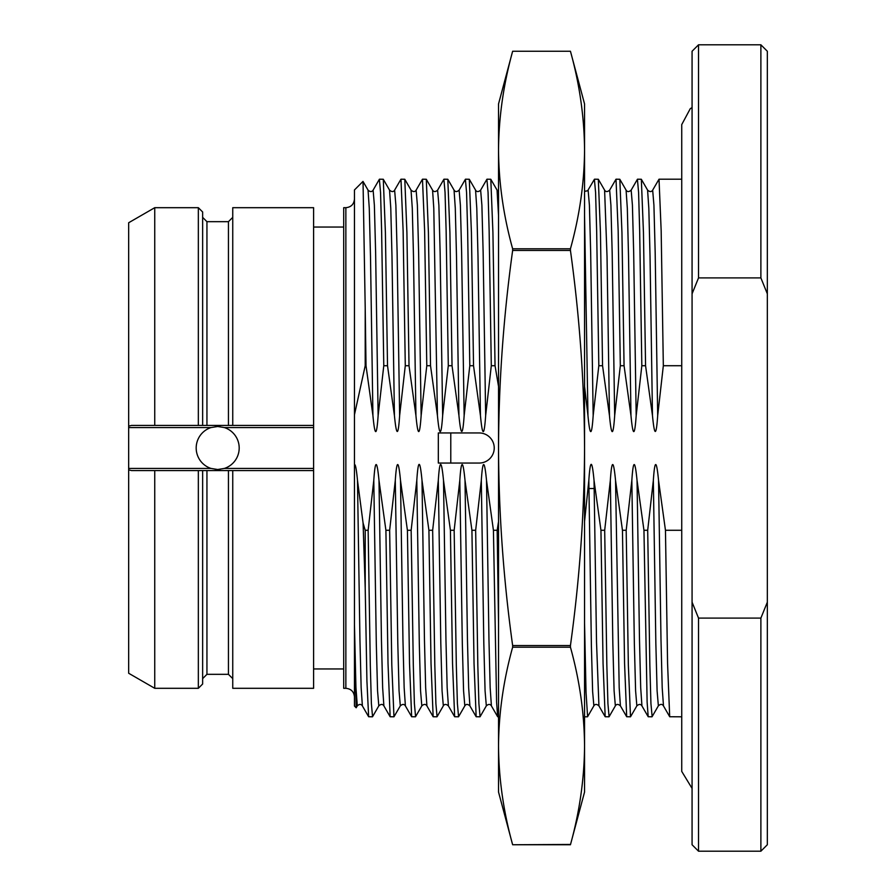 <?xml version="1.0" encoding="UTF-8"?>
<svg xmlns="http://www.w3.org/2000/svg" width="896" height="896" viewBox="0 0 896 896"><rect width="100%" height="100%" fill="white"/><g stroke="black" fill="none" stroke-linecap="round" stroke-linejoin="round"><path stroke-width="1.34" d="M760.883 618.094L698.522 618.094L692.07 602.179L692.07 293.821L698.522 277.906L760.883 277.906L767.334 293.821L767.334 844.749L760.883 851.2L760.883 618.094L767.334 602.179M767.334 293.821L767.334 51.251L760.883 44.8L760.883 277.906M698.522 618.094L698.522 851.2L760.883 851.2M698.522 277.906L698.522 44.8L760.883 44.8M692.07 293.821L692.07 51.251L698.522 44.8M692.07 602.179L692.07 844.749L698.522 851.2M652.142 716.61L650.933 703.584L649.858 665.224L647.696 530.275L643.955 530.275L647.125 702.195L648.189 716.733L652.008 716.8M663.331 365.725L657.686 415.598L655.178 252.526L653.923 205.162L652.669 190.131L659.019 179.2L661.17 230.776L663.331 365.725L681.744 365.725M681.744 530.275L665.459 530.275L667.576 663.544L669.693 716.744L681.744 716.8M647.696 530.275L653.341 480.402L655.85 643.563L657.104 690.906L658.37 705.869M594.395 179.323L595.582 192.416L596.658 230.776L598.819 365.725L593.174 415.598C591.696 436.934 589.96 436.934 587.966 415.598L584.55 386.434M598.819 365.725L602.56 365.725L600.443 232.501L598.326 179.267L594.507 179.2M609.47 415.598L607.029 256.446L604.598 190.12C605.786 192.046 607.466 192.046 609.661 190.131L616.011 179.2L618.162 230.776L620.323 365.725L614.678 415.598C613.2 436.957 611.464 436.957 609.47 415.598L602.56 365.725M620.323 365.725L624.064 365.725L621.947 232.501L619.83 179.267L616.011 179.2M637.426 179.29L638.59 192.416L639.666 230.776L641.827 365.725L636.182 415.598C634.704 436.934 632.968 436.934 630.974 415.598L624.064 365.725M641.827 365.725L645.568 365.725L643.451 232.501L641.334 179.267L637.515 179.2M657.686 415.598C656.242 436.744 654.506 436.744 652.478 415.598L645.568 365.725M653.341 480.402C654.752 459.267 656.499 459.267 658.549 480.402L665.459 530.275M631.837 480.402L634.346 643.474L635.6 690.838L636.854 705.869L630.504 716.8L628.354 665.224L626.192 530.275L631.837 480.402C633.248 459.267 634.995 459.267 637.045 480.402L643.955 530.275M626.192 530.275L622.451 530.275L624.568 663.499L626.685 716.733L630.504 716.8M609.09 716.71L607.925 703.584L606.85 665.224L604.688 530.275L610.333 480.402C611.744 459.267 613.491 459.267 615.541 480.402L622.451 530.275M604.688 530.275L600.947 530.275L603.064 663.499L605.181 716.733L609 716.8M584.55 521.55L588.829 480.402C590.285 458.998 592.021 458.998 594.037 480.402L600.947 530.275M587.597 716.699L586.029 692.216L584.55 622.966M584.55 745.965L584.55 792.064L570.438 844.749C579.622 811.563 584.326 778.635 584.55 745.965L584.55 150.035C584.304 117.174 579.6 84.246 570.438 51.251L512.646 51.251C503.462 84.437 498.758 117.365 498.534 150.035L498.534 103.936L512.646 51.251L570.438 51.251L584.55 103.936L584.55 150.035C584.326 182.706 579.622 215.634 570.438 248.808L570.438 250.443C579.6 316.434 584.304 382.278 584.55 448C584.326 513.341 579.622 579.197 570.438 645.557L570.438 647.192C579.6 680.187 584.304 713.104 584.55 745.965M570.438 647.192L512.646 647.192C503.462 680.366 498.758 713.294 498.534 745.965C498.781 778.826 503.485 811.754 512.646 844.749L570.506 844.458M570.438 844.749L512.646 844.749L498.534 792.064L498.534 150.035C498.781 182.896 503.485 215.813 512.646 248.808L570.438 248.808M498.534 622.966L497.168 530.275L498.534 521.55M497.168 530.275L493.427 530.275L496.597 702.195L497.661 716.733L498.534 716.8M480.066 716.71L478.901 703.584L477.826 665.224L475.664 530.275L481.309 480.402C482.72 459.267 484.467 459.267 486.517 480.402L493.427 530.275M475.664 530.275L471.923 530.275L474.04 663.499L476.157 716.733L479.976 716.8M458.562 716.71L457.397 703.584L456.322 665.224L454.16 530.275L459.805 480.402C461.216 459.267 462.963 459.267 465.013 480.402L471.923 530.275M454.16 530.275L450.419 530.275L452.536 663.499L454.653 716.733L458.472 716.8M437.058 716.71L435.893 703.584L434.818 665.224L432.656 530.275L438.301 480.402C439.712 459.155 441.448 459.155 443.509 480.402L450.419 530.275M432.656 530.275L428.915 530.275L431.032 663.555L433.149 716.744L436.968 716.8M415.576 716.666L414.389 703.584L413.314 665.224L411.152 530.275L416.797 480.402C418.219 459.043 419.966 459.043 422.005 480.402L428.915 530.275M411.152 530.275L407.411 530.275L409.528 663.499L411.645 716.733L415.464 716.8M395.293 480.402L397.802 643.474L399.056 690.838L400.31 705.869L393.96 716.8L391.81 665.224L389.648 530.275L395.293 480.402C396.738 459.278 398.474 459.278 400.501 480.402L407.411 530.275M389.648 530.275L385.907 530.275L388.024 663.499L390.141 716.733L393.96 716.8M372.546 716.71L371.381 703.584L370.306 665.224L368.144 530.275L373.789 480.402C375.2 459.267 376.947 459.267 378.997 480.402L385.907 530.275M368.144 530.275L365.21 530.275L365.21 588.011L366.923 680.971L368.637 716.733L372.456 716.8M365.21 365.725L366.016 365.725L365.21 307.989L365.21 365.725L354.458 414.758L354.458 464.733C355.398 463.781 356.406 469 357.493 480.402L363.082 523.04L365.21 530.275M379.378 179.29L380.542 192.416L381.618 230.776L383.779 365.725L378.134 415.598C376.656 436.934 374.92 436.934 372.926 415.598L366.016 365.725M383.779 365.725L387.52 365.725L385.403 232.501L383.286 179.267L379.467 179.2M399.638 415.598L397.13 252.526L395.875 205.162L394.621 190.131L400.971 179.2L403.122 230.776L405.283 365.725L399.638 415.598C398.238 436.778 396.491 436.778 394.43 415.598L387.52 365.725M405.283 365.725L409.024 365.725L406.907 232.501L404.79 179.267L400.971 179.2M421.142 415.598L418.634 252.526L417.379 205.162L416.125 190.131L422.475 179.2L424.626 230.776L426.787 365.725L421.142 415.598C419.653 436.901 417.917 436.901 415.934 415.598L409.024 365.725M426.787 365.725L430.528 365.725L428.411 232.512L426.294 179.267L422.475 179.2M443.89 179.29L445.054 192.416L446.13 230.776L448.291 365.725L442.646 415.598C441.168 436.934 439.432 436.934 437.438 415.598L430.528 365.725M448.291 365.725L452.032 365.725L449.915 232.501L447.798 179.267L443.979 179.2M465.394 179.29L466.558 192.416L467.634 230.776L469.795 365.725L464.15 415.598C462.706 436.722 460.97 436.722 458.942 415.598L452.032 365.725M469.795 365.725L473.536 365.725L471.419 232.501L469.302 179.267L465.483 179.2M486.898 179.29L488.062 192.416L489.138 230.776L491.299 365.725L485.654 415.598C484.176 436.934 482.44 436.934 480.446 415.598L473.536 365.725M491.299 365.725L495.04 365.725L492.923 232.501L490.806 179.267L486.987 179.2M498.534 386.434L495.04 365.725M438.323 463.053L479.181 463.053A15.053 15.053 0 0 0 494.234 448A15.053 15.053 0 0 0 479.181 432.947L438.323 432.947L438.323 463.053M450.778 463.053L450.778 432.947M570.438 250.443L512.646 250.443C503.462 316.803 498.758 382.659 498.534 448C498.781 513.722 503.485 579.566 512.646 645.557L570.438 645.557M498.534 150.035C498.781 117.174 503.485 84.246 512.646 51.251M588.829 480.402L591.394 646.083L592.626 691.522L593.869 705.824M588.123 190.176L589.411 205.184L590.666 252.56L593.174 415.598M584.55 215.477L587.966 415.598M594.037 480.402L596.523 642.23L598.931 705.914M609.661 190.12L610.915 205.173L612.17 252.549L614.678 415.598M512.646 250.443L512.646 248.808M512.646 647.192L512.646 645.557M422.005 480.402L424.446 639.621L425.656 687.758L426.922 705.925M437.606 190.165L438.883 205.206L440.138 252.594L442.646 415.598M426.294 179.256L432.566 190.131L433.787 208.309L437.438 415.598M416.797 480.402L419.306 643.518L420.56 690.883L421.814 705.869C423.998 703.942 425.69 703.942 426.877 705.869L433.16 716.733M363.082 523.04L365.21 588.011M354.458 624.68L355.925 687.344L357.302 705.869L356.171 707.762L354.458 706.048L354.458 464.733M379.389 179.256L373.117 190.131C371.874 192.046 370.194 192.046 368.054 190.131L369.275 208.331L370.496 256.491L372.926 415.598M354.458 414.758L354.458 189.952L362.992 181.418L368.054 190.131M365.21 307.989L363.037 181.44M356.171 707.762L354.458 629.462M345.856 688.307L345.856 207.693L343.706 207.693L343.706 688.307L345.856 688.307C351.075 688.822 353.942 691.69 354.458 696.909M313.6 470.579L313.6 688.307L232.747 688.307L232.747 470.579L313.6 470.579L313.6 207.693L232.747 207.693L232.747 425.421L313.6 425.421M128.666 469.862L131.544 470.579L154.739 470.579L154.739 688.307L128.666 673.254L128.666 426.138L131.544 425.421L232.747 425.421M128.666 427.571L210.974 427.571L217.694 426.496L224.403 427.571L313.6 427.571M210.974 427.571A21.504 21.504 0 0 0 210.974 468.429L217.694 469.504A21.504 21.504 0 0 0 220.091 469.37M220.091 426.63A21.504 21.504 0 0 0 215.298 426.63M215.298 469.37A21.504 21.504 0 0 0 217.694 469.504L224.403 468.429A21.504 21.504 0 0 0 224.403 427.571M232.747 470.579L202.642 470.579L202.642 684.006L198.341 688.307L198.341 470.579L202.642 470.579L131.544 470.579M131.544 425.421L154.739 425.421L154.739 207.693L198.341 207.693L198.341 425.421L202.642 425.421L202.642 211.994L198.341 207.693M128.666 426.138L128.666 222.746L154.739 207.693M658.549 480.402L660.99 639.621L662.2 687.758L663.488 705.936M692.07 788.402L681.744 771.422L681.744 124.578L690.29 108.64L692.07 107.598M486.517 480.402L488.958 639.565L490.168 687.714L491.411 705.914M588.269 488.533L594.81 488.533M610.333 480.402L612.842 643.474L614.096 690.838L615.35 705.869C616.538 703.954 618.229 703.954 620.413 705.869L620.435 705.914M626.08 190.086L627.323 208.286L628.533 256.435L630.974 415.598M615.541 480.402L619.192 687.714L620.413 705.869L626.696 716.744M619.819 179.256L626.102 190.131C627.29 192.046 628.981 192.046 631.165 190.131L632.419 205.162L633.674 252.526L636.182 415.598M647.584 190.086L648.827 208.286L650.037 256.435L652.478 415.598M637.045 480.402L639.486 639.565L640.696 687.714L641.939 705.914M481.309 480.402L483.818 643.474L485.072 690.838L486.326 705.869C488.51 703.954 490.202 703.954 491.389 705.869L497.672 716.744M497.056 190.086L498.534 215.477M465.013 480.402L467.454 639.565L468.664 687.714L469.907 705.914M486.909 179.256L480.637 190.131L481.891 205.162L483.146 252.526L485.654 415.598M459.805 480.402L462.314 643.474L463.568 690.838L464.822 705.869C466.01 703.954 467.701 703.954 469.885 705.869L476.168 716.744M475.552 190.086L476.795 208.286L478.005 256.435L480.446 415.598M443.509 480.402L445.95 639.565L447.16 687.714L448.403 705.914M465.405 179.256L459.133 190.131L460.387 205.162L461.642 252.526L464.15 415.598M438.301 480.402L440.81 643.474L442.064 690.838L443.318 705.869C444.506 703.954 446.197 703.954 448.381 705.869L454.664 716.744M454.048 190.086L455.291 208.286L456.501 256.435L458.942 415.598M400.501 480.402L402.942 639.565L404.152 687.714L405.395 705.914M411.04 190.086L412.283 208.286L413.493 256.435L415.934 415.598M378.997 480.402L381.438 639.565L382.648 687.714L383.891 705.914M373.789 480.402L376.298 643.474L377.552 690.838L378.806 705.869C380.99 703.954 382.682 703.954 383.869 705.869L390.152 716.744M389.536 190.086L390.779 208.286L391.989 256.435L394.43 415.598M357.493 480.402L359.934 639.565L361.144 687.714L362.387 705.914M373.117 190.131L374.371 205.162L375.626 252.526L378.134 415.598M128.666 468.429L210.974 468.429M224.403 468.429L313.6 468.429M228.446 425.499L228.446 221.67L232.747 217.37M206.942 470.501L206.942 674.33L228.446 674.33L228.446 470.501M228.446 221.67L206.942 221.67L206.942 425.499M659.019 179.2L681.744 179.2M652.075 716.71L658.37 705.835M584.55 716.8L587.496 716.8M605.181 716.733L598.909 705.869C596.758 703.942 595.067 703.942 593.846 705.869L587.574 716.733M604.598 190.131L598.315 179.256M594.429 179.267L587.642 190.77L584.55 191.363M609.078 716.744L615.35 705.869M637.437 179.256L631.165 190.131M641.323 179.256L647.606 190.131C649.79 192.046 651.482 192.046 652.669 190.131M648.2 716.744L641.917 705.869C640.73 703.954 639.038 703.954 636.854 705.869M498.534 191.352L497.078 190.131L490.795 179.256M480.054 716.744L486.326 705.869M469.291 179.256L475.574 190.131C476.762 192.046 478.453 192.046 480.637 190.131M458.55 716.744L464.822 705.869M447.787 179.256L454.07 190.131C455.258 192.046 456.949 192.046 459.133 190.131M437.046 716.744L443.318 705.869M443.901 179.256L437.629 190.131C435.49 192.035 433.81 192.035 432.566 190.131M415.531 716.733L421.826 705.858M411.656 716.744L405.373 705.869C404.186 703.954 402.494 703.954 400.31 705.869M416.125 190.131C414.938 192.046 413.246 192.046 411.062 190.131L404.779 179.256M394.621 190.131C393.434 192.046 391.742 192.046 389.558 190.131L383.275 179.256M372.534 716.744L378.806 705.869M368.637 716.733L362.365 705.869C361.11 703.954 359.43 703.954 357.302 705.869M345.856 207.693C351.075 207.178 353.942 204.31 354.458 199.091M313.6 227.046L343.706 227.046M313.6 668.954L343.706 668.954M228.446 674.33L232.747 678.63M206.942 674.33L202.642 678.63M206.942 221.67L202.642 217.37M154.739 688.307L198.341 688.307M669.704 716.71L663.421 705.835C662.2 703.92 660.52 703.92 658.358 705.846"/></g></svg>
